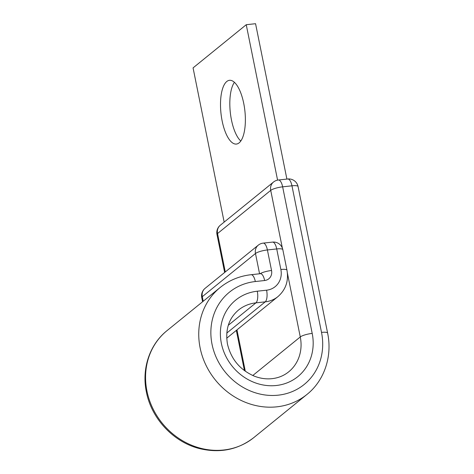 <?xml version="1.0" encoding="UTF-8"?>
<svg xmlns="http://www.w3.org/2000/svg" width="474" height="474" viewBox="0 0 474 474"><rect width="100%" height="100%" fill="white"/><g stroke="black" fill="none" stroke-linecap="round" stroke-linejoin="round"><path stroke-width="0.71" d="M222.146 120.953A32.066 12.016 -96.2 0 0 236.413 144.06A32.066 12.016 -96.2 0 0 243.737 103.421A32.066 12.016 -96.2 0 0 229.469 80.307A32.066 12.016 -96.2 0 0 222.146 120.953M240.792 141.033A32.066 12.016 83.8 0 1 231.46 119.934A32.066 12.016 83.8 0 1 234.399 82.328M224.161 222.11L193.066 67.889L246.243 24.713L277.58 180.132M286.889 179.077L255.563 23.7L246.243 24.713M257.275 291.208L266.589 290.195A9.48 3.555 83.8 0 1 265.227 301.849L255.913 302.862A9.48 3.555 83.8 0 0 257.275 291.208A49.284 44.408 -129.1 0 0 221.358 343.3A49.284 44.408 -129.1 0 0 276.283 385.498A49.284 44.408 -129.1 0 0 312.2 333.406A9.48 2.068 168.6 0 0 300.273 336.949A39.804 35.864 -129.1 0 1 288.678 371.847C283.44 376.066 277.254 378.394 270.121 378.821C264.735 379.099 259.343 378.157 253.957 376.006C239.88 369.72 231.045 359.055 227.461 344.017C225.132 329.649 228.812 318.321 238.499 310.043A39.804 35.864 -129.1 0 1 255.913 302.862L228.284 325.294M255.32 281.538A9.48 3.555 83.8 0 0 251.107 274.707C239.453 276.028 229.143 280.288 220.179 287.481A68.866 62.053 -129.1 0 0 200.117 347.857A68.866 62.053 -129.1 0 0 243.464 401.502A68.866 62.053 -129.1 0 0 306.998 394.409C324.423 380.545 332.493 356.181 327.617 333.109A9.48 2.068 168.6 0 0 321.514 332.393A59.392 53.515 -129.1 0 1 278.238 395.168A59.392 53.515 -129.1 0 1 212.044 344.314A59.392 53.515 -129.1 0 1 255.32 281.538L264.64 280.519A9.48 8.538 50.9 0 0 271.549 270.506L267.401 249.952A9.48 2.068 168.6 0 0 255.48 253.495L202.303 296.671A9.48 2.068 168.6 0 0 201.746 297.595L202.588 301.766M253.821 437.585A68.866 62.053 -129.1 0 1 190.287 444.677A68.866 62.053 -129.1 0 1 146.94 391.032A68.866 62.053 -129.1 0 1 167.002 330.656C149.577 344.521 141.507 368.879 146.383 391.957C151.461 418.749 173.697 442.355 199.898 448.677C220.137 453.411 238.114 449.713 253.821 437.585L306.998 394.409M203.222 301.245L202.303 296.671A9.48 8.538 -129.1 0 1 205.064 288.364L258.241 245.188A9.48 8.538 50.9 0 0 255.48 253.495L259.568 273.782M260.066 273.729A9.48 2.068 -11.4 0 1 271.549 270.506M266.589 290.195A19.588 17.651 50.9 0 0 280.863 269.487A9.48 2.068 -11.4 0 1 286.966 270.204L282.818 249.656A9.48 2.068 168.6 0 0 276.721 248.939L267.401 249.952A9.48 3.555 83.8 0 0 263.189 243.121A9.48 9.48 0 0 0 258.241 245.188M280.863 269.487L276.721 248.939A9.48 3.555 83.8 0 0 272.503 242.107L263.189 243.121M251.107 274.707L260.422 273.688A9.48 3.555 83.8 0 1 264.64 280.519M226.785 333.062L265.227 301.849A29.062 26.189 50.9 0 0 277.942 296.606C285.781 289.715 288.79 280.91 286.966 270.204M287.398 273.083L300.273 336.949L252.784 375.509M245.307 371.255L236.964 329.874M225.286 271.946L217.542 233.552A9.48 2.068 168.6 0 0 216.985 234.47L224.646 272.461M327.617 333.109L298.063 186.537A9.48 2.068 168.6 0 0 291.96 185.814L282.646 186.833A9.48 2.068 168.6 0 0 270.719 190.376L217.542 233.552A9.48 8.538 50.9 0 1 220.303 225.239A9.48 9.48 0 0 0 216.985 234.47M321.514 332.393L291.96 185.814A9.48 3.555 -96.2 0 0 287.748 178.988A9.48 9.48 0 0 1 298.063 186.537M312.2 333.406L282.646 186.833A9.48 3.555 -96.2 0 0 278.428 180.002L287.748 178.988M282.356 248.074L270.719 190.376A9.48 8.538 50.9 0 1 273.48 182.063L220.303 225.239M226.714 338.199L277.942 296.606M220.179 287.481L167.002 330.656M244.442 370.621L236.33 330.396M278.428 180.002A9.48 9.48 0 0 0 273.48 182.063M205.064 288.364A9.48 9.48 0 0 0 201.746 297.595M282.818 249.656A9.48 9.48 0 0 0 272.503 242.107"/></g></svg>

